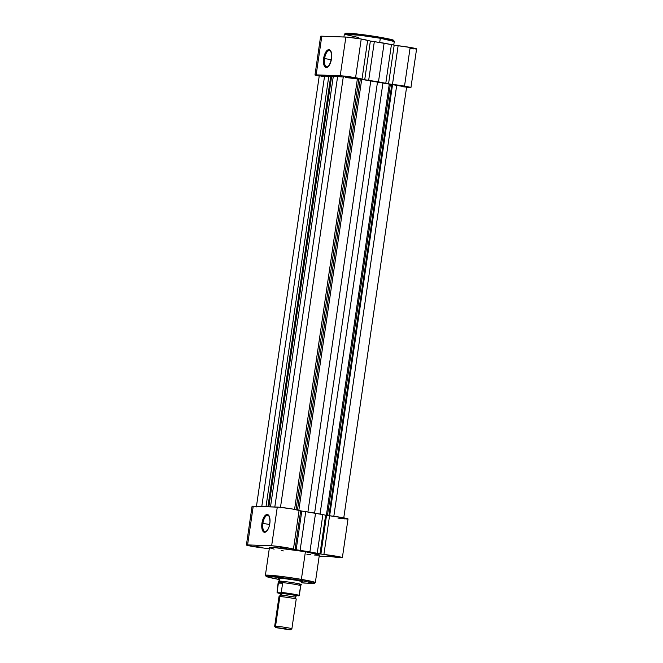 <?xml version="1.0" encoding="UTF-8"?>
<svg xmlns="http://www.w3.org/2000/svg" width="663" height="663" viewBox="0 0 663 663"><rect width="100%" height="100%" fill="white"/><g stroke="black" fill="none" stroke-linecap="round" stroke-linejoin="round"><path stroke-width="0.99" d="M380.313 38.272L394.27 41.512A25.235 1.326 -171.7 0 0 380.313 38.272L379.7 42.482L380.313 38.272A25.235 1.326 -171.7 0 0 344.329 34.227L360.092 35.288L380.313 38.272A1.011 0.439 -80.3 0 0 380.04 37.252A1.011 0.439 99.7 0 1 380.04 37.252A1.011 0.439 99.7 0 1 380.313 38.272M392.604 40.567L390.374 39.283L380.015 37.252A1.011 0.439 -80.3 0 0 380.015 37.252L356.86 33.946L346.708 33.15L346.89 34.02M330.961 51.49A8.296 3.597 -80.3 0 0 324.597 58.559L323.635 58.435A9.025 3.912 99.7 0 1 326.809 50.711A9.025 3.912 99.7 0 1 330.771 51.101A9.025 3.912 99.7 0 1 331.517 58.725L329.445 64.991L327.066 67.353L325.533 67.294L323.875 64.783L323.461 60.176L324.439 55.037L326.469 51.084L328.086 49.808L330.29 50.396L331.575 53.744L331.517 58.725A9.025 3.912 99.7 0 1 328.094 66.698A9.025 3.912 99.7 0 1 323.635 58.435L324.597 58.559A8.296 3.597 99.7 0 1 329.627 50.512A8.296 3.597 99.7 0 1 330.961 51.49M331.343 59.72L324.597 58.559L331.343 59.72M321.456 36.631L320.643 36.316L321.804 36.183L347.047 37.128L361.227 39.018A11.602 0.605 -171.7 0 0 345.862 37.062L340.218 75.756A11.602 0.605 8.3 0 1 355.583 77.704L361.227 39.018L370.368 41.048A34.078 1.79 8.3 0 1 374.322 41.645L391.435 44.587A34.078 1.79 8.3 0 1 394.195 45.142L398.123 45.739L392.479 84.425A11.602 0.605 8.3 0 1 404.521 86.115L410.165 47.421A11.602 0.605 -171.7 0 0 398.123 45.739L411.814 47.719L416.149 48.681L416.563 48.946L415.701 49.021M413.662 48.896L410.67 48.59M410.936 87.607L416.588 48.913A11.602 0.605 -171.7 0 0 410.165 47.421L404.521 86.115A11.602 0.605 8.3 0 1 410.936 87.607A11.602 0.605 8.3 0 1 406.568 87.45L410.919 87.632L407.629 86.687L388.551 83.836A34.078 1.79 -171.7 0 0 385.791 83.281L368.669 80.339A34.078 1.79 -171.7 0 0 364.725 79.742L355.583 77.704L342.937 75.955L316.16 74.878L340.218 75.756L345.862 37.062L321.804 36.183L316.16 74.878L315 75.01L319.226 76.071A11.602 0.605 8.3 0 1 314.983 74.969A11.602 0.605 8.3 0 1 316.16 74.878L321.804 36.183A11.602 0.605 -171.7 0 0 320.627 36.283L314.983 74.969M382.07 37.609L391.261 39.507M392.123 39.747L393.093 40.509M346.757 33.979L345.796 33.216M346.285 33.167L347.006 33.15M347.934 33.167L380.015 37.252C395.985 40.153 392.678 40.136 393.764 40.402L394.27 41.512L393.747 45.051M357.365 78.963A29.006 1.525 -171.7 0 0 345.257 77.505A29.006 1.525 -171.7 0 1 357.365 78.963M367.642 40.501A11.602 0.605 -171.7 0 0 361.227 39.018L355.583 77.704A11.602 0.605 8.3 0 1 361.998 79.187L367.642 40.501L370.368 41.048L364.725 79.742L361.998 79.187L367.642 40.501M392.479 84.425L388.551 83.836L394.195 45.142L398.123 45.739L392.479 84.425M391.435 44.587L385.791 83.281A34.078 1.79 8.3 0 1 388.551 83.836L394.195 45.142A34.078 1.79 -171.7 0 0 391.435 44.587L384.117 43.161L378.474 81.856L385.791 83.281L391.435 44.587M368.669 80.339L378.474 81.856L384.117 43.161L374.322 41.645L368.669 80.339L374.322 41.645A34.078 1.79 -171.7 0 0 370.368 41.048L364.725 79.742A34.078 1.79 8.3 0 1 368.669 80.339M328.4 66.399A8.296 3.597 99.7 0 1 326.818 66.872A8.296 3.597 99.7 0 1 324.597 58.559A8.296 3.597 -80.3 0 0 328.4 66.399M358.285 37.468L344.329 34.227L343.923 36.987M343.343 76.469L352.534 77.447L360.316 79.162L297.472 509.98L360.316 79.162L390.358 84.317L327.456 515.491L390.358 84.317L392.546 84.649L329.652 515.773L392.546 84.649L406.344 87.044M343.707 518.317L406.634 86.977L389.28 84.118L326.378 515.317L389.28 84.118A32.628 1.716 -171.7 0 0 382.965 82.842L377.529 81.822L314.618 513.046L377.529 81.822L370.816 80.753L307.897 512.01L370.816 80.753A32.628 1.716 -171.7 0 0 361.7 79.378L298.822 510.369L361.7 79.378L358.865 78.864L296.021 509.665L358.865 78.864L349.6 77.007L343.343 76.477L280.424 507.817M320.204 75.922L324.58 76.005L261.777 506.524L324.58 76.005L319.293 75.599L256.366 506.938M323.304 76.527L320.801 76.054M267.918 506.747L330.671 76.577A32.628 1.716 -171.7 0 1 331.641 76.311L333.323 76.195L331.641 76.311L268.846 506.781L331.641 76.311L328.757 76.535L266.004 506.681L328.757 76.535L324.58 76.005L330.68 76.684M343.832 77.115A32.628 1.716 -171.7 0 0 337.616 76.527L333.323 76.195L270.504 506.847L333.323 76.195L343.26 77.049M405.797 87.035L402.706 86.745M337.616 76.527L274.814 506.996L337.616 76.527M294.571 509.391L357.448 78.433L294.571 509.391M382.965 82.842L320.055 514.074L382.965 82.842M396.723 85.179L333.829 516.278L396.723 85.179M274.117 549.146L269.435 547.729L274.565 547.621L305.411 551.715A25.235 1.326 -171.7 0 1 319.359 554.964L315.331 582.62L301.375 579.379A1.011 0.439 99.7 0 1 300.787 580.365L301.532 582.76L304.193 583.059L314.163 583.415L300.787 580.365L278.203 577.117L266.261 576.537L278.568 579.404L268.242 577.291L269.253 576.304L300.787 580.365A1.011 0.439 -80.3 0 0 301.375 579.379A25.235 1.326 8.3 0 1 315.331 582.62L313.997 583.647L301.532 582.76M256.001 546.602L262.2 547.29L256.001 546.602M280.051 547.481L286.25 548.193L280.051 547.481M328.989 555.892L335.188 556.597L328.732 555.445L335.188 556.572L328.989 555.892M262.896 523.364A8.296 3.597 -80.3 0 0 266.7 531.204A8.296 3.597 99.7 0 1 265.117 531.676A8.296 3.597 99.7 0 1 262.896 523.364L269.65 524.524L262.896 523.364A8.296 3.597 99.7 0 1 267.927 515.317A8.296 3.597 99.7 0 1 269.261 516.295A8.296 3.597 -80.3 0 0 262.896 523.364L261.943 523.24L262.896 523.364M269.816 523.53A9.025 3.912 99.7 0 1 266.393 531.502A9.025 3.912 99.7 0 1 261.943 523.24L263.327 518.309L264.769 515.889L266.385 514.612L267.927 514.67L269.584 517.181L269.998 521.789L269.021 526.928L267.744 529.795L265.374 532.157L263.17 531.569L261.877 528.22L261.943 523.24A9.025 3.912 99.7 0 1 265.109 515.516A9.025 3.912 99.7 0 1 269.07 515.905A9.025 3.912 99.7 0 1 269.816 523.53M279.819 578.807A12.324 0.646 8.3 0 1 278.037 578.169A12.324 0.646 8.3 0 1 295.59 580.175L301.756 581.443L302.386 581.791L301.159 581.857M342.373 557.633L348.017 518.947A11.602 0.605 -171.7 0 0 341.652 517.463A11.602 0.605 -171.7 0 0 329.552 515.764L323.909 554.459A11.602 0.605 8.3 0 1 336.008 556.158A11.602 0.605 8.3 0 1 342.373 557.633A11.602 0.605 8.3 0 1 330.928 556.58L328.069 556.315A34.078 1.79 8.3 0 1 327.63 556.456L319.218 556.149A34.078 1.79 8.3 0 1 319.185 556.149A34.078 1.79 -171.7 0 0 319.218 556.149L327.63 556.456A34.078 1.79 -171.7 0 0 328.069 556.315L340.235 557.674L342.249 557.699L341.76 557.343L319.98 553.862A34.078 1.79 -171.7 0 0 317.221 553.307L300.107 550.365A34.078 1.79 -171.7 0 0 296.154 549.768L286.358 547.63L272.634 545.84L246.802 544.903L252.835 546.494A11.602 0.605 8.3 0 1 246.412 545.003A11.602 0.605 8.3 0 1 247.589 544.903L253.241 506.217L279.529 507.253L292.01 508.935L301.798 511.074L296.154 549.768L295.035 549.594L300.679 510.9L301.798 511.074A34.078 1.79 8.3 0 1 305.751 511.679L322.864 514.621A34.078 1.79 8.3 0 1 325.624 515.176L329.552 515.764L323.909 554.459L320.892 554.036L326.536 515.342L343.475 517.786L347.967 518.872L345.879 518.988M252.678 506.598L252.081 506.275L253.241 506.217A11.602 0.605 -171.7 0 0 252.064 506.308L246.412 545.003M278.568 579.412L266.369 576.702L265.391 575.335A25.235 1.326 8.3 0 1 301.375 579.379L281.153 576.396L265.391 575.335L269.427 547.679A25.235 1.326 -171.7 0 1 305.411 551.715L301.375 579.379L305.411 551.715L319.351 554.906M252.835 546.494L268.805 548.773A34.078 1.79 -171.7 0 0 269.253 548.865A34.078 1.79 8.3 0 1 268.805 548.773L264.877 548.177A11.602 0.605 8.3 0 1 252.835 546.494M318.522 555.171L314.221 555.014M310.881 554.724L306.903 554.293M283.374 550.92L281.236 550.539M345.025 518.922L337.931 518.085M277.291 507.087L253.241 506.217L247.589 544.903L271.648 545.782L277.291 507.087L271.648 545.782A11.602 0.605 8.3 0 1 284.535 547.331A11.602 0.605 8.3 0 1 293.427 549.221L299.079 510.527A11.602 0.605 -171.7 0 0 290.179 508.637A11.602 0.605 -171.7 0 0 277.291 507.087M278.7 578.517L278.427 578.095L282.156 578.318L295.59 580.175A12.324 0.646 8.3 0 1 302.394 581.724L302.394 581.716M300.679 510.9L295.035 549.594L293.427 549.221L299.079 510.527L300.679 510.9M300.107 550.365L305.751 511.679A34.078 1.79 -171.7 0 0 301.798 511.074L296.154 549.768A34.078 1.79 8.3 0 1 300.107 550.365L309.903 551.881L315.547 513.195L305.751 511.679L300.107 550.365M322.864 514.621L315.547 513.195L309.903 551.881L317.221 553.307L322.864 514.621L317.221 553.307A34.078 1.79 8.3 0 1 319.98 553.862L325.624 515.176A34.078 1.79 -171.7 0 0 322.864 514.621M326.536 515.342L320.892 554.036L319.98 553.862L325.624 515.176L326.536 515.342M280.391 592.979A1.948 1.757 -87.9 0 1 279.869 596.559A1.948 1.757 92.1 0 0 281.228 594.96L295.192 597.114L281.228 594.96A1.948 1.757 92.1 0 0 280.391 592.979A8.702 0.456 8.3 0 1 290.179 594.156A8.702 0.456 8.3 0 1 296.726 595.573L279.803 592.979L280.466 595.018L279.073 596.584M295.905 598.979A8.702 0.456 -171.7 0 0 288.413 597.554A8.702 0.456 -171.7 0 0 279.869 596.559A8.702 0.456 -171.7 0 0 278.99 596.634L274.664 626.278A8.702 0.456 8.3 0 1 275.543 626.212L279.869 596.559L275.543 626.212A8.702 0.456 -171.7 0 0 274.673 626.303L275.667 627.637L276.421 627.554L275.543 626.212L276.421 627.554L290.485 629.726L275.667 627.637M280.739 593.65L277.068 592.399L278.568 581.832L279.488 581.078A11.602 0.605 -171.7 0 0 278.311 581.178A11.602 0.605 8.3 0 1 279.488 581.078L279.919 578.128L279.488 581.078L282.612 583.233L281.278 592.407L280.722 592.821L298.897 595.904M277.49 592.697L280.722 592.821L277.49 592.697A10.807 0.564 8.3 0 0 280.035 593.509L277.068 592.424L278.402 583.084L282.612 583.233L278.402 583.084L278.468 582.644L282.546 582.794L278.518 582.437A11.238 0.588 -171.7 0 0 278.493 582.47A11.238 0.588 -171.7 0 0 278.501 582.504A11.238 0.588 8.3 0 1 278.518 582.437L279.488 581.078L282.231 582.578A11.238 0.588 8.3 0 1 294.289 584.236A11.238 0.588 8.3 0 1 300.729 585.727A11.238 0.588 8.3 0 1 300.704 585.752L298.914 595.904M295.847 595.639L296.717 595.589M279.968 593.269L280.673 593.46M300.704 585.752A11.238 0.588 -171.7 0 0 300.729 585.719L301.267 584.526A11.602 0.605 -171.7 0 0 292.524 582.644A11.602 0.605 -171.7 0 0 279.488 581.078A11.602 0.605 8.3 0 1 292.433 582.628A11.602 0.605 8.3 0 1 301.275 584.517A11.602 0.605 8.3 0 1 300.099 584.617L300.811 585.272M280.698 593.228A11.238 0.588 8.3 0 1 279.587 593.004M277.059 592.258L277.059 592.258A11.238 0.588 8.3 0 1 277.059 592.25L278.311 581.178M300.099 584.617L299.535 584.667M299.295 595.556L300.729 585.719A11.238 0.588 -171.7 0 0 294.215 584.219A11.238 0.588 -171.7 0 0 282.231 582.578L282.612 583.233L281.278 592.407A11.238 0.588 8.3 0 1 293.063 594.056A11.238 0.588 8.3 0 1 299.303 595.498A11.238 0.588 8.3 0 1 299.303 595.507A11.238 0.588 -171.7 0 0 293.087 594.056A11.238 0.588 -171.7 0 0 281.278 592.407L280.722 592.821A10.807 0.564 8.3 0 1 292.839 594.479A10.807 0.564 8.3 0 1 298.748 595.913M289.789 629.85L275.675 627.596L285.007 628.59L289.789 629.85M290.535 629.809L291.869 628.814A8.702 0.456 -171.7 0 0 285.471 627.413A8.702 0.456 -171.7 0 0 275.543 626.212A8.702 0.456 8.3 0 1 285.256 627.38A8.702 0.456 8.3 0 1 291.886 628.789A8.702 0.456 8.3 0 1 290.999 628.864M291.886 628.789L296.212 599.145A8.702 0.456 -171.7 0 0 289.582 597.728A8.702 0.456 -171.7 0 0 279.869 596.559M331.16 51.813L330.771 51.101M328.699 66.151L328.094 66.698M344.329 34.227L345.655 33.191C347.52 32.669 366.167 34.832 380.04 37.252M391.659 85.477L328.898 515.69M266.998 530.955L266.393 531.502M269.46 516.618L269.07 515.905M296.137 599.079L295.25 597.181L296.643 595.614"/></g></svg>
